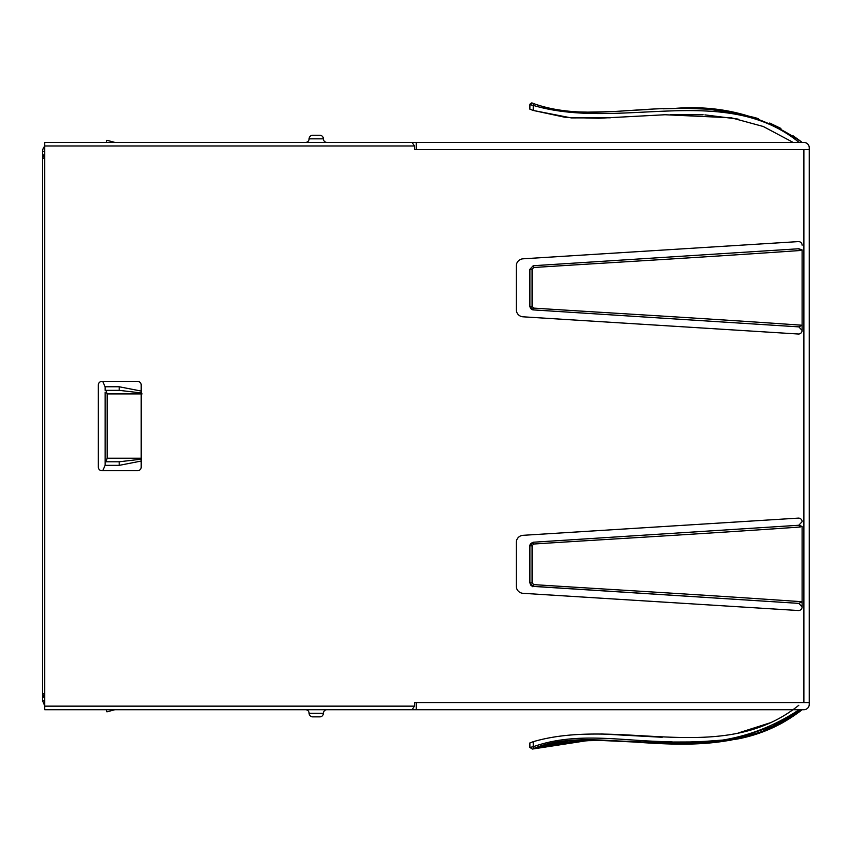 <?xml version="1.0" encoding="UTF-8"?>
<svg xmlns="http://www.w3.org/2000/svg" width="852" height="852" viewBox="0 0 852 852"><rect width="100%" height="100%" fill="white"/><g stroke="black" fill="none" stroke-linecap="round" stroke-linejoin="round"><path stroke-width="1.28" d="M106.34 142.412L106.915 140.271L114.86 142.412M141.198 392.942L119.195 390.344L106.085 390.344L107.15 393.912L107.15 458.216L106.085 461.784L119.195 461.784L141.198 459.185M114.86 709.716L106.915 711.857L106.34 709.716M105.115 461.156L105.115 465.362L119.195 465.362L119.195 461.784L105.115 461.784L105.115 460.187M105.115 390.344L119.195 390.344L119.195 386.765L105.115 386.765L105.115 390.344M105.115 392.122L105.115 460.005M119.195 465.362L141.198 461.049M141.198 391.068L119.195 386.765M105.115 465.362L102.709 470.719M102.698 381.408L105.115 386.765M44.741 693.645L42.6 693.645L44.741 698.736M44.432 153.711L42.6 158.483L44.741 158.483M44.741 705.893L42.6 700.781L42.6 693.922M43.558 154.915L42.6 154.915L42.6 693.645M42.6 154.915L42.6 151.347A7.146 7.146 0 0 1 44.741 146.235M44.741 700.781L42.6 700.781M44.741 151.347L42.6 151.347M798.782 525.258L533.224 542.234L798.803 525.258L799.943 527.037L802.105 526.419L798.782 525.258L802.105 521.69A3.568 3.568 0 0 0 798.303 518.112L523.011 535.322A7.146 7.146 0 0 0 516.301 542.447L516.301 586.187A7.146 7.146 0 0 0 523.011 593.312L798.303 610.522A3.568 3.568 0 0 0 802.105 606.943L798.825 603.376L802.105 601.746L802.105 526.419L802.105 606.943M802.105 245.184L802.105 245.184A3.568 3.568 0 0 0 798.303 241.606L523.011 258.816A7.146 7.146 0 0 0 516.301 265.941L516.301 309.681A7.146 7.146 0 0 0 523.011 316.806L798.303 334.016A3.568 3.568 0 0 0 802.105 330.438L802.105 330.448M801.913 709.716L765.384 730.878L729.738 740.42L658.916 743.168M194.49 709.716L803.883 709.716A5.357 5.357 0 0 0 809.251 704.359L809.251 147.769A5.357 5.357 0 0 0 803.883 142.412L416.277 142.412L416.277 149.558M44.741 145.98L414.487 145.98L412.038 142.412L44.741 142.412L44.741 709.716L412.038 709.716L414.487 706.148L414.487 702.57L416.277 702.57L416.277 709.716M802.105 325.24C697.937 317.924 596.283 312.215 533.725 308.104L532.074 306.326L532.074 269.296L533.725 267.517L533.224 265.728L798.761 248.752L799.943 250.531L802.105 249.913L802.105 330.438L798.825 326.87L802.105 325.24L802.105 249.913L798.793 248.752L533.224 265.728L529.88 269.296L529.88 306.326L530.764 308.669M798.984 709.716L799.985 711.377L781.774 723.241L730.473 740.303L685.658 743.721L595.793 740.068L549.348 743.828L533.98 748.418C600.49 720.217 708.427 775.821 799.985 711.377L798.643 712.389M798.771 709.716L798.771 709.961C759.76 735.627 716.543 746.192 669.108 741.677C624.079 741.432 577.166 731.037 533.235 746.746L529.88 747.406L532.33 749.068L591.32 740.005M800.198 711.207L760.399 732.731L719.418 741.858L638.979 742.156M607.188 740.431L568.369 740.91L534.332 748.29M533.767 748.503L533.98 748.418C552.522 742.092 571.639 739.28 591.309 740.005L656.051 743.04L701.345 743.306L737.161 739.067C761.198 734.53 782.85 724.743 802.105 709.716L801.785 709.972M674.273 743.647L737.736 738.961L769.345 729.291L801.594 710.121M652.387 742.869L640.353 742.241M603.802 740.292L594.824 740.047M589.488 740.005L534.3 748.301M309.106 713.284A3.568 3.568 0 0 0 305.527 709.716A3.568 3.568 0 0 1 309.106 713.284A3.568 3.568 0 0 0 312.673 716.862L319.82 716.862A3.568 3.568 0 0 0 323.398 713.284A3.568 3.568 0 0 1 326.966 709.716A3.568 3.568 0 0 0 323.398 713.284L309.106 713.284A3.568 3.568 0 0 0 312.673 716.862M802.105 149.558L414.487 149.558L803.883 149.558L803.883 702.57L414.487 702.57M798.878 326.88L533.224 309.894L798.878 326.87M532.543 586.283L798.825 603.376L533.224 586.4C532.83 587.358 531.712 586.165 529.88 582.832L530.764 585.175M98.331 384.976L98.331 467.152A3.568 3.568 0 0 0 101.899 470.719L137.63 470.719A3.568 3.568 0 0 0 141.198 467.152L141.198 384.976A3.568 3.568 0 0 0 137.63 381.408L101.899 381.408A3.568 3.568 0 0 0 98.331 384.976M414.487 145.98L414.487 149.558M532.543 309.777L533.235 309.883M530.125 109.28L533.245 110.451L533.235 105.382C619.67 131.165 724.999 82.037 799.08 142.412L798.771 142.412M738.066 119.088L704.934 114.882M703.134 114.775L670.29 114.562M610.341 117.8L571.319 117.917L533.245 110.451L565.685 117.427L598.743 118.268L665.061 114.743L731.282 117.8L763.232 126.479L792.126 141.858M531.115 109.663L531.701 109.887M531.115 742.465L531.701 742.241L531.115 742.465M600.873 733.923L662.238 737.278M738.258 732.997L769.761 722.933M798.782 705.296C721.995 766.832 619.479 716.585 533.245 741.677L529.88 742.944L529.88 747.406L532.33 749.068L529.88 747.406L529.88 743.839M809.251 149.558L803.883 149.558M533.725 267.517C596.017 263.428 696.574 257.762 799.943 250.531M802.105 601.746C697.926 594.43 596.272 588.721 533.725 584.61L532.074 582.832L532.074 545.802L533.725 544.023C596.017 539.934 696.574 534.279 799.943 527.037M803.883 702.57L809.251 702.57M532.074 306.326L529.88 306.326L533.224 309.894L533.725 308.104M529.88 109.184L529.88 104.721L529.88 109.184L529.88 104.721L533.235 105.382L533.98 103.71C578.583 119.546 626.934 108.374 673.602 108.502C720.707 104.466 763.541 115.766 802.105 142.412L799.975 140.75L802.105 142.412M194.49 142.412L416.277 142.412M800.561 141.198L801.807 142.177M533.245 741.677L533.235 746.746L534.14 748.365M533.725 544.023L533.224 542.234L529.88 545.802L529.88 582.832L533.224 586.4L533.725 584.61M809.251 647.531L809.4 646.487A7.146 7.146 0 0 0 809.251 644.996M809.4 204.576L809.4 205.641A7.146 7.146 0 0 1 809.251 207.132M531.659 102.932L532.33 103.06L529.88 104.721L532.33 103.06L533.98 103.71M530.381 103.486L529.88 104.721M780.933 128.439L769.707 123.029M755.117 117.64L728.811 111.559M706.404 109.109L688.033 108.428M678.33 108.428L663.133 108.8M652.036 109.28L623.323 110.866M604.611 111.804L588.338 112.123M573.939 111.676L565.803 110.984M554.343 109.322L548.613 108.129M545.269 107.309L541.031 106.106M537.995 105.137L534.076 103.742M560.914 110.387L565.888 110.994M579.69 111.953L587.561 112.123M601.565 111.91L611.257 111.516M678.394 108.428L688.661 108.438M706.936 109.141L734.957 112.624M755.543 117.778L758.653 118.79M539.966 105.776L538.57 105.329M326.966 142.412A3.568 3.568 0 0 1 323.398 138.844A3.568 3.568 0 0 0 319.82 135.266L312.673 135.266A3.568 3.568 0 0 0 309.106 138.844L323.398 138.844A3.568 3.568 0 0 0 326.966 142.412M305.527 142.412A3.568 3.568 0 0 0 309.106 138.844M141.198 458.216L107.15 458.216M142.114 393.912L107.15 393.912M42.6 697.213L44.741 697.213M44.741 706.148L414.487 706.148M532.33 749.068L529.88 747.406M319.82 716.862A3.568 3.568 0 0 0 323.398 713.284M533.224 265.728L529.88 269.296L532.074 269.296M532.074 545.802L529.88 545.802C529.816 544.375 530.934 543.193 533.224 542.234M532.074 582.832L529.88 582.832M800.624 710.887L799.985 711.377M781.039 723.636L773.467 727.416M753.754 734.914L737.491 739.003M680.769 743.711L642.067 742.337M587.422 740.015L540.179 746.277M684.912 743.721L710.185 742.752M750.111 735.968L770.943 728.567M529.88 306.326C530.136 308.126 531.243 309.319 533.224 309.894M799.985 140.75L792.988 135.724"/></g></svg>
